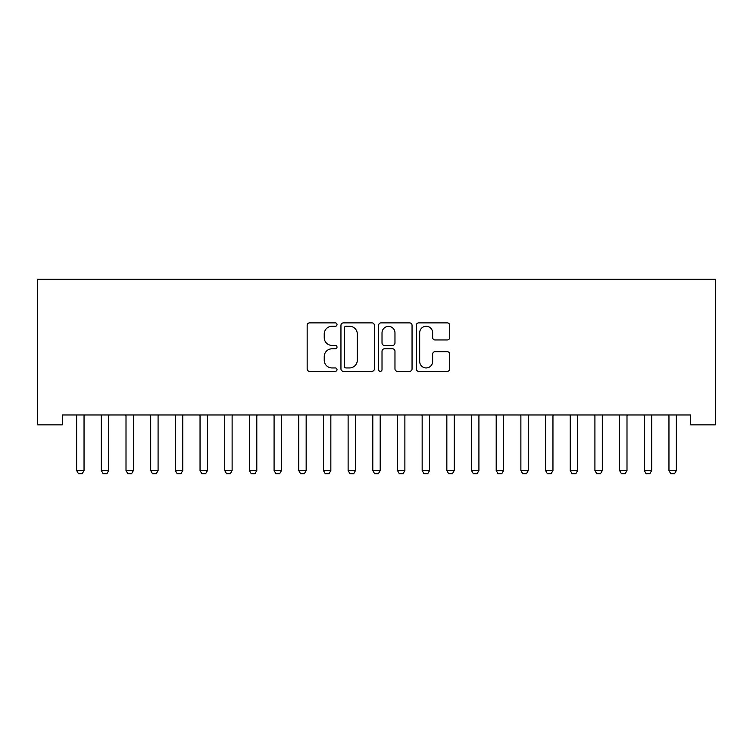 <?xml version="1.0" encoding="UTF-8"?>
<svg xmlns="http://www.w3.org/2000/svg" width="753" height="753" viewBox="0 0 753 753"><rect width="100%" height="100%" fill="white"/><g stroke="black" fill="none" stroke-linecap="round" stroke-linejoin="round"><path stroke-width="1.13" d="M337.015 324.581A1.694 1.694 0 0 0 335.32 322.886L309.577 322.886A2.419 2.419 0 0 0 307.158 325.305L307.158 368.914A2.419 2.419 0 0 0 309.577 371.333L335.32 371.333A1.694 1.694 0 0 0 337.015 369.638A1.694 1.694 0 0 0 335.32 367.944L331.988 367.944A7.756 7.756 0 0 1 324.232 360.188L324.232 356.555A7.756 7.756 0 0 1 331.988 348.799L335.32 348.799A1.694 1.694 0 0 0 337.015 347.105A1.694 1.694 0 0 0 335.32 345.411L331.988 345.411A7.756 7.756 0 0 1 324.232 337.655L324.232 334.021A7.756 7.756 0 0 1 331.988 326.275L335.32 326.275A1.694 1.694 0 0 0 337.015 324.581M447.301 339.961A2.419 2.419 0 0 0 449.72 337.542L449.72 325.305A2.419 2.419 0 0 0 447.301 322.886L418.715 322.886A2.419 2.419 0 0 0 416.287 325.305L416.287 368.914A2.419 2.419 0 0 0 418.715 371.333L447.301 371.333A2.419 2.419 0 0 0 449.72 368.914L449.72 354.136A2.419 2.419 0 0 0 447.301 351.707L435.065 351.707A2.419 2.419 0 0 0 432.636 354.136L432.636 361.459A6.476 6.476 0 0 1 426.16 367.944A6.476 6.476 0 0 1 419.685 361.459L419.685 332.751A6.476 6.476 0 0 1 426.16 326.275A6.476 6.476 0 0 1 432.636 332.751L432.636 337.542A2.419 2.419 0 0 0 435.065 339.961L447.301 339.961M690.67 414.978L62.33 414.978L62.33 424.843L37.65 424.843L37.65 279.241L715.35 279.241L715.35 424.843L690.67 424.843L690.67 414.978M374.382 325.305A2.419 2.419 0 0 0 371.954 322.886L343.377 322.886A2.419 2.419 0 0 0 340.949 325.305L340.949 368.914A2.419 2.419 0 0 0 343.377 371.333L371.954 371.333A2.419 2.419 0 0 0 374.382 368.914L374.382 325.305M381.046 322.886L409.623 322.886A2.419 2.419 0 0 1 412.051 325.305L412.051 368.914A2.419 2.419 0 0 1 409.623 371.333L397.396 371.333A2.419 2.419 0 0 1 394.967 368.914L394.967 351.227A2.419 2.419 0 0 0 392.548 348.799L384.435 348.799A2.419 2.419 0 0 0 382.016 351.227L382.016 369.638A1.694 1.694 0 0 1 380.312 371.333A1.694 1.694 0 0 1 378.618 369.638L378.618 325.305A2.419 2.419 0 0 1 381.046 322.886M346.041 326.275A1.694 1.694 0 0 0 344.337 327.969L344.337 366.24A1.694 1.694 0 0 0 346.041 367.944L349.552 367.944A7.756 7.756 0 0 0 357.299 360.188L357.299 334.021A7.756 7.756 0 0 0 349.552 326.275L346.041 326.275M394.967 332.873A6.476 6.476 0 0 0 388.492 326.397A6.476 6.476 0 0 0 382.016 332.873L382.016 342.991A2.419 2.419 0 0 0 384.435 345.411L392.548 345.411A2.419 2.419 0 0 0 394.967 342.991L394.967 332.873M76.524 415.515A2.466 2.466 0 0 1 76.646 416.258A2.466 2.466 0 0 0 76.524 415.515L76.354 414.978M84.336 414.978L84.167 415.515A2.466 2.466 0 0 0 84.044 416.258L84.044 470.55L82.199 473.759L78.491 473.759L76.646 470.55L76.646 416.258M76.646 470.55L84.044 470.55M101.203 415.515A2.466 2.466 0 0 1 101.326 416.258A2.466 2.466 0 0 0 101.203 415.515L101.034 414.978M133.403 416.258A2.466 2.466 0 0 1 133.526 415.515A2.466 2.466 0 0 0 133.403 416.258L133.403 470.55L126.005 470.55L126.005 416.258A2.466 2.466 0 0 0 125.883 415.515A2.466 2.466 0 0 1 126.005 416.258M109.016 414.978L108.846 415.515A2.466 2.466 0 0 0 108.724 416.258L108.724 470.55L106.879 473.759L103.17 473.759L101.326 470.55L101.326 416.258M101.326 470.55L108.724 470.55M125.883 415.515L125.713 414.978M133.403 470.55L131.559 473.759L127.85 473.759L126.005 470.55M133.695 414.978L133.526 415.515M158.083 416.258A2.466 2.466 0 0 1 158.205 415.515A2.466 2.466 0 0 0 158.083 416.258L158.083 470.55L150.685 470.55L150.685 416.258A2.466 2.466 0 0 0 150.562 415.515A2.466 2.466 0 0 1 150.685 416.258M182.763 416.258A2.466 2.466 0 0 1 182.885 415.515A2.466 2.466 0 0 0 182.763 416.258L182.763 470.55L175.364 470.55L175.364 416.258A2.466 2.466 0 0 0 175.242 415.515A2.466 2.466 0 0 1 175.364 416.258M150.562 415.515L150.393 414.978M158.083 470.55L156.238 473.759L152.53 473.759L150.685 470.55M158.375 414.978L158.205 415.515M175.242 415.515L175.073 414.978M182.763 470.55L180.918 473.759L177.209 473.759L175.364 470.55M183.054 414.978L182.885 415.515M207.442 416.258A2.466 2.466 0 0 1 207.564 415.515A2.466 2.466 0 0 0 207.442 416.258L207.442 470.55L200.044 470.55L200.044 416.258A2.466 2.466 0 0 0 199.922 415.515A2.466 2.466 0 0 1 200.044 416.258M199.922 415.515L199.752 414.978M207.442 470.55L205.597 473.759L201.889 473.759L200.044 470.55M207.734 414.978L207.564 415.515M232.122 416.258A2.466 2.466 0 0 1 232.244 415.515A2.466 2.466 0 0 0 232.122 416.258L232.122 470.55L224.723 470.55L224.723 416.258A2.466 2.466 0 0 0 224.601 415.515A2.466 2.466 0 0 1 224.723 416.258M224.601 415.515L224.432 414.978M232.122 470.55L230.277 473.759L226.568 473.759L224.723 470.55M232.413 414.978L232.244 415.515M256.801 416.258A2.466 2.466 0 0 1 256.924 415.515A2.466 2.466 0 0 0 256.801 416.258L256.801 470.55L249.403 470.55L249.403 416.258A2.466 2.466 0 0 0 249.281 415.515A2.466 2.466 0 0 1 249.403 416.258M281.481 416.258A2.466 2.466 0 0 1 281.603 415.515A2.466 2.466 0 0 0 281.481 416.258L281.481 470.55L274.083 470.55L274.083 416.258A2.466 2.466 0 0 0 273.96 415.515A2.466 2.466 0 0 1 274.083 416.258M298.64 415.515A2.466 2.466 0 0 1 298.762 416.258A2.466 2.466 0 0 0 298.64 415.515L298.47 414.978M323.319 415.515A2.466 2.466 0 0 1 323.442 416.258A2.466 2.466 0 0 0 323.319 415.515L323.15 414.978M355.52 416.258A2.466 2.466 0 0 1 355.642 415.515A2.466 2.466 0 0 0 355.52 416.258L355.52 470.55L348.121 470.55L348.121 416.258A2.466 2.466 0 0 0 347.999 415.515A2.466 2.466 0 0 1 348.121 416.258M380.199 416.258A2.466 2.466 0 0 1 380.321 415.515A2.466 2.466 0 0 0 380.199 416.258L380.199 470.55L372.801 470.55L372.801 416.258A2.466 2.466 0 0 0 372.679 415.515A2.466 2.466 0 0 1 372.801 416.258M397.358 415.515A2.466 2.466 0 0 1 397.48 416.258A2.466 2.466 0 0 0 397.358 415.515L397.189 414.978M422.038 415.515A2.466 2.466 0 0 1 422.16 416.258A2.466 2.466 0 0 0 422.038 415.515L421.868 414.978M446.717 415.515A2.466 2.466 0 0 1 446.84 416.258A2.466 2.466 0 0 0 446.717 415.515L446.548 414.978M249.281 415.515L249.111 414.978M256.801 470.55L254.956 473.759L251.248 473.759L249.403 470.55M257.093 414.978L256.924 415.515M273.96 415.515L273.791 414.978M281.481 470.55L279.636 473.759L275.927 473.759L274.083 470.55M281.773 414.978L281.603 415.515M306.452 414.978L306.283 415.515A2.466 2.466 0 0 0 306.16 416.258L306.16 470.55L304.316 473.759L300.607 473.759L298.762 470.55L298.762 416.258M298.762 470.55L306.16 470.55M331.132 414.978L330.962 415.515A2.466 2.466 0 0 0 330.84 416.258L330.84 470.55L328.995 473.759L325.287 473.759L323.442 470.55L323.442 416.258M323.442 470.55L330.84 470.55M347.999 415.515L347.83 414.978M355.52 470.55L353.675 473.759L349.966 473.759L348.121 470.55M355.811 414.978L355.642 415.515M372.679 415.515L372.509 414.978M380.199 470.55L378.354 473.759L374.646 473.759L372.801 470.55M380.491 414.978L380.321 415.515M405.17 414.978L405.001 415.515A2.466 2.466 0 0 0 404.879 416.258L404.879 470.55L403.034 473.759L399.325 473.759L397.48 470.55L397.48 416.258M397.48 470.55L404.879 470.55M429.85 414.978L429.681 415.515A2.466 2.466 0 0 0 429.558 416.258L429.558 470.55L427.713 473.759L424.005 473.759L422.16 470.55L422.16 416.258M422.16 470.55L429.558 470.55M454.53 414.978L454.36 415.515A2.466 2.466 0 0 0 454.238 416.258L454.238 470.55L452.393 473.759L448.684 473.759L446.84 470.55L446.84 416.258M446.84 470.55L454.238 470.55M478.917 416.258A2.466 2.466 0 0 1 479.04 415.515A2.466 2.466 0 0 0 478.917 416.258L478.917 470.55L471.519 470.55L471.519 416.258A2.466 2.466 0 0 0 471.397 415.515A2.466 2.466 0 0 1 471.519 416.258M471.397 415.515L471.227 414.978M478.917 470.55L477.073 473.759L473.364 473.759L471.519 470.55M479.209 414.978L479.04 415.515M496.076 415.515A2.466 2.466 0 0 1 496.199 416.258A2.466 2.466 0 0 0 496.076 415.515L495.907 414.978M503.889 414.978L503.719 415.515A2.466 2.466 0 0 0 503.597 416.258L503.597 470.55L501.752 473.759L498.044 473.759L496.199 470.55L496.199 416.258M496.199 470.55L503.597 470.55M528.277 416.258A2.466 2.466 0 0 1 528.399 415.515A2.466 2.466 0 0 0 528.277 416.258L528.277 470.55L520.878 470.55L520.878 416.258A2.466 2.466 0 0 0 520.756 415.515A2.466 2.466 0 0 1 520.878 416.258M520.756 415.515L520.587 414.978M528.277 470.55L526.432 473.759L522.723 473.759L520.878 470.55M528.568 414.978L528.399 415.515M545.436 415.515A2.466 2.466 0 0 1 545.558 416.258A2.466 2.466 0 0 0 545.436 415.515L545.266 414.978M553.248 414.978L553.079 415.515A2.466 2.466 0 0 0 552.956 416.258L552.956 470.55L551.111 473.759L547.403 473.759L545.558 470.55L545.558 416.258M545.558 470.55L552.956 470.55M570.115 415.515A2.466 2.466 0 0 1 570.237 416.258A2.466 2.466 0 0 0 570.115 415.515L569.946 414.978M577.928 414.978L577.758 415.515A2.466 2.466 0 0 0 577.636 416.258L577.636 470.55L575.791 473.759L572.082 473.759L570.237 470.55L570.237 416.258M570.237 470.55L577.636 470.55M594.795 415.515A2.466 2.466 0 0 1 594.917 416.258A2.466 2.466 0 0 0 594.795 415.515L594.625 414.978M602.607 414.978L602.438 415.515A2.466 2.466 0 0 0 602.315 416.258L602.315 470.55L600.47 473.759L596.762 473.759L594.917 470.55L594.917 416.258M594.917 470.55L602.315 470.55M626.995 416.258A2.466 2.466 0 0 1 627.117 415.515A2.466 2.466 0 0 0 626.995 416.258L626.995 470.55L619.597 470.55L619.597 416.258A2.466 2.466 0 0 0 619.474 415.515A2.466 2.466 0 0 1 619.597 416.258M619.474 415.515L619.305 414.978M626.995 470.55L625.15 473.759L621.441 473.759L619.597 470.55M627.287 414.978L627.117 415.515M651.674 416.258A2.466 2.466 0 0 1 651.797 415.515A2.466 2.466 0 0 0 651.674 416.258L651.674 470.55L644.276 470.55L644.276 416.258A2.466 2.466 0 0 0 644.154 415.515A2.466 2.466 0 0 1 644.276 416.258M644.154 415.515L643.984 414.978M651.674 470.55L649.83 473.759L646.121 473.759L644.276 470.55M651.966 414.978L651.797 415.515M668.833 415.515A2.466 2.466 0 0 1 668.956 416.258A2.466 2.466 0 0 0 668.833 415.515L668.664 414.978M676.646 414.978L676.476 415.515A2.466 2.466 0 0 0 676.354 416.258L676.354 470.55L674.509 473.759L670.801 473.759L668.956 470.55L668.956 416.258M668.956 470.55L676.354 470.55"/></g></svg>
